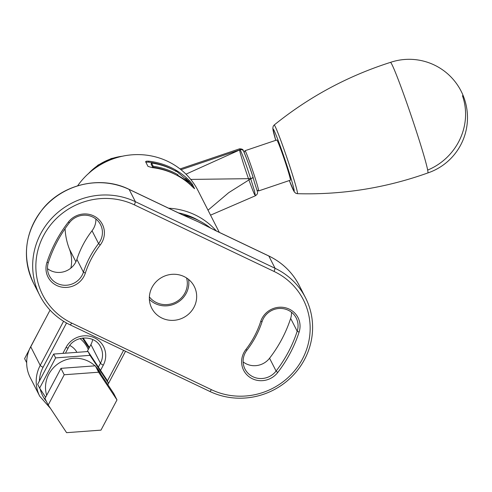 <?xml version="1.0" encoding="UTF-8"?>
<svg xmlns="http://www.w3.org/2000/svg" width="492" height="492" viewBox="0 0 492 492"><rect width="100%" height="100%" fill="white"/><g stroke="black" fill="none" stroke-linecap="round" stroke-linejoin="round"><path stroke-width="0.74" d="M277.716 372.512A20.338 19.459 -27 0 1 250.871 377.954A20.338 19.459 -27 0 1 243.921 352.555A20.338 19.459 -27 0 1 245.815 349.609A92.847 88.837 153 0 0 254.487 336.159A92.847 88.837 153 0 0 260.68 321.534A20.338 19.459 -27 0 1 262.039 318.33A20.338 19.459 -27 0 1 287.672 308.459A20.338 19.459 -27 0 1 299.093 332.143A133.523 127.76 -27 0 1 277.716 372.512L276.098 371.06A131.758 126.063 153 0 0 297.186 331.221A18.567 17.767 153 0 0 296.196 317.949A18.567 17.767 153 0 0 279.93 308.447A18.567 17.767 153 0 0 263.355 318.613A18.567 17.767 153 0 0 262.119 321.54A94.618 90.528 -27 0 1 255.803 336.442A94.618 90.528 -27 0 1 246.972 350.144A18.567 17.767 153 0 0 245.237 352.832A18.567 17.767 153 0 0 244.985 369.031A18.567 17.767 153 0 0 276.098 371.06L269.561 358.231A18.567 17.767 -27 0 1 243.14 361.897M46.924 262.494A133.523 127.76 -27 0 1 55.836 241.461A133.523 127.76 -27 0 1 68.302 222.126A20.338 19.459 -27 0 1 96.58 217.618A20.338 19.459 -27 0 1 100.196 245.034A92.847 88.837 153 0 0 85.337 273.103A20.338 19.459 -27 0 1 59.999 286.713A20.338 19.459 -27 0 1 46.924 262.494L48.364 262.5A18.567 17.767 153 0 0 49.354 275.772A18.567 17.767 153 0 0 67.226 285.175A18.567 17.767 153 0 0 83.431 272.187A94.618 90.528 -27 0 1 89.741 257.279A94.618 90.528 -27 0 1 98.578 243.577A18.567 17.767 153 0 0 100.565 224.69A18.567 17.767 153 0 0 69.452 222.667A131.758 126.063 153 0 0 57.152 241.744A131.758 126.063 153 0 0 48.364 262.5M291.51 312.26A18.567 17.767 -27 0 1 290.655 318.398A131.758 126.063 -27 0 1 281.861 339.154A131.758 126.063 -27 0 1 269.561 358.231M95.879 219.002A18.567 17.767 -27 0 1 93.775 228.06A18.567 17.767 -27 0 1 92.041 230.754A94.618 90.528 153 0 0 83.21 244.456A94.618 90.528 153 0 0 76.893 259.358A18.567 17.767 -27 0 1 75.657 262.285A18.567 17.767 -27 0 1 47.503 268.638M302.445 359.019A67.914 64.981 153 0 0 274.149 271.492L134.47 204.906A67.914 64.981 153 0 0 43.573 235.619A67.914 64.981 153 0 0 71.863 323.152L211.542 389.732A67.914 64.981 153 0 0 302.445 359.019M268.614 255.914A2.829 0.664 115.5 0 1 268.743 255.926C282.248 262.494 292.42 272.353 299.253 285.489A70.743 67.687 153 0 0 268.829 256.018L275.083 268.294A70.743 67.687 -27 0 1 305.507 297.765A70.743 67.687 -27 0 1 304.554 359.474A70.743 67.687 -27 0 1 209.869 391.466L70.19 324.88A70.743 67.687 -27 0 1 39.766 295.409A70.743 67.687 -27 0 1 40.713 233.7A70.743 67.687 -27 0 1 135.405 201.708L275.083 268.294L274.149 271.492M193.959 307.309A23.874 22.841 153 0 0 194.278 286.479A23.874 22.841 153 0 0 173.362 274.265A23.874 22.841 153 0 0 152.059 287.334A23.874 22.841 153 0 0 151.733 308.158A23.874 22.841 153 0 0 172.655 320.378A23.874 22.841 153 0 0 193.959 307.309M216.16 230.908A2.829 0.664 115.5 0 1 216.283 230.92A2.829 0.664 115.5 0 1 216.369 231.012L198.614 221.99L181.603 214.438A2.829 0.664 -64.5 0 0 181.517 214.346L181.517 214.346A2.829 0.664 -64.5 0 0 181.394 214.34M210.619 228.128A70.743 67.687 153 0 0 182.587 214.856M202.815 224.18A70.743 67.687 153 0 0 200.724 223.042A70.743 67.687 153 0 0 198.614 221.99A70.743 67.687 153 0 0 196.246 220.914A70.743 67.687 153 0 0 196.062 220.84M216.369 231.012L268.829 256.018A2.829 0.664 115.5 0 0 268.743 255.926L216.283 230.92L200.724 223.042M219.303 232.359L198.135 190.81A70.743 67.687 153 0 0 77.638 185.798M194.481 188.682L192.513 186.855A70.743 67.687 153 0 0 152.163 167.618L147.981 166.376L145.65 161.794C145.638 161.222 146.721 161.025 148.898 161.204A70.743 67.687 -27 0 1 189.248 180.441L192.206 183.99L194.58 188.707M185.496 178.325A70.743 67.687 -27 0 1 188.756 181.363L191.72 184.912L192.907 187.243M145.835 162.163L148.406 162.126A70.743 67.687 -27 0 1 173.123 169.802M175.49 171.062L175.755 170.558L190.275 183.049L189.783 183.977L184.728 180.207M175.57 174.611A70.743 67.687 153 0 0 152.674 167.169L153.166 166.247L151.53 163.043A70.743 67.687 -27 0 1 176.222 171.474L175.755 170.558M151.53 163.043L151.044 163.965L152.674 167.169M65.067 228.682A70.743 67.687 153 0 0 69.415 249.1A35.369 33.843 -27 0 1 70.86 268.115M50.055 310.132L30.695 346.7A35.369 33.843 153 0 0 30.221 377.555L39.741 396.244A35.369 33.843 -27 0 1 40.221 365.39L63.579 321.27M92.693 339.548A18.395 17.601 -27 0 1 90.922 344.554L87.232 351.522M148.898 161.204L148.406 162.126M189.248 180.441L188.756 181.363M177.384 175.564L177.858 174.685L178.122 175.976M190.275 183.049L178.319 175.601M177.858 174.685A70.743 67.687 153 0 0 153.166 166.247M244.149 152.415L244.961 150.755A21.224 0.935 71.3 0 1 244.998 150.724A21.224 0.935 71.3 0 1 249.419 161.235A21.224 0.935 71.3 0 1 256.381 182.028A21.224 0.935 71.3 0 1 258.583 190.939A21.224 0.935 71.3 0 1 258.534 190.927L256.885 190.109M258.583 190.939L290.385 180.189A21.224 0.935 -108.7 0 0 288.183 171.284A21.224 0.935 -108.7 0 0 281.221 150.49A21.224 0.935 -108.7 0 0 276.799 139.98L244.998 150.724M243.663 151.431C245.785 156.013 248.891 164.537 252.986 177.003A2.829 0.812 162.1 0 1 252.999 177.034A2.829 0.812 162.1 0 1 250.68 178.639C246.148 164.556 242.642 154.931 240.151 149.759A2.829 2.706 -27 0 1 243.509 151.05A2.829 2.706 -27 0 1 243.503 151.038L243.497 151.032C243.319 149.543 241.99 148.812 239.512 148.842L180.035 168.94M149.377 299.37A22.983 21.992 153 0 0 163 305.772A22.983 21.992 153 0 0 188.559 279.407M149.377 296.904A21.224 20.307 153 0 0 163.467 304.536A21.224 20.307 153 0 0 186.56 277.955M253.005 177.071L253.036 177.151A2.829 0.812 162.1 0 1 253.048 177.188C256.959 192.649 259.628 192.587 255.41 195.761L254.481 190.927L250.68 178.639L190.73 179.414M208.011 210.195L228.768 192.624L250.729 178.793A2.829 0.812 162.1 0 0 253.048 177.188L252.999 177.034C249.979 167.471 246.818 158.805 243.509 151.05A2.829 2.706 -27 0 0 240.145 149.734A24.76 1.089 -108.7 0 0 239.512 148.842M185.982 174.162L240.145 149.734L181.013 169.715M297.346 193.682C342.131 194.937 385.617 188.03 427.812 172.956L427.812 172.956A58.364 2.565 -108.7 0 0 427.665 170.078A58.364 2.565 -108.7 0 0 405.752 100.036A58.364 2.565 -108.7 0 0 390.451 62.379L390.451 62.379C347.764 75.989 308.994 96.875 274.155 125.029L273.22 126.173L272.783 128.338L275.748 140.337A32.921 1.445 -108.7 0 1 273.521 129.402A32.921 1.445 -108.7 0 1 281.688 150.14A32.921 1.445 -108.7 0 1 293.478 187.151A32.921 1.445 -108.7 0 1 289.339 180.546L294.234 191.855L295.901 193.331L297.346 193.682A36.236 1.593 -108.7 0 0 283.681 148.4A36.236 1.593 -108.7 0 0 274.155 125.029M60.953 368.348L44.95 398.569L48.216 404.984L66.598 432.671L100.983 430.137L116.985 399.916L113.72 393.502L95.337 365.814L60.953 368.348L64.218 374.756L48.216 404.984M116.985 399.916L98.603 372.223L95.337 365.814M98.603 372.223L64.218 374.756M26.556 362.469L24.6 358.625L39.102 330.821M76.574 351.743A17.687 16.919 153 0 0 69.778 345.495M83.136 337.979L89.384 347.457M89.046 348.09L82.41 338.072M88.289 349.529A29.182 27.921 153 0 0 79.999 338.57M55.627 357.899L39.624 388.12L37.669 384.283L53.671 354.055L55.627 357.899L90.011 355.365L88.056 351.522L53.671 354.055M94.944 365.839A29.182 27.921 153 0 0 87.883 361.011A29.182 27.921 153 0 0 56.106 365.261A29.182 27.921 153 0 0 46.678 395.31M39.624 388.12L45.627 397.296M88.056 351.522L106.438 379.209L108.4 383.053L90.011 355.365M100.989 374.326A29.182 27.921 153 0 0 96.192 367.094M260.68 321.534L262.119 321.54M92.041 230.754L98.578 243.577L100.196 245.034M181.603 214.438L129.15 189.432A70.743 67.687 153 0 0 34.458 221.425A70.743 67.687 153 0 0 33.511 283.134L39.766 295.409M196.246 220.92L181.517 214.346L129.064 189.34A2.829 0.664 -64.5 0 1 129.15 189.432L135.405 201.708L134.47 204.906M76.893 259.358L83.431 272.187L85.337 273.103M290.655 318.398L297.186 331.221L299.093 332.143M209.869 391.466L211.542 389.732M71.863 323.152L70.19 324.88M69.452 222.667L68.302 222.126M246.972 350.144L245.815 349.609M198.952 220.644A67.914 64.981 153 0 0 178.418 212.87M168.627 208.202A70.743 67.687 -27 0 1 216.314 230.933M69.415 249.1L75.897 261.824M30.695 346.7L40.221 365.39A2.829 0.486 -152.1 0 0 43.075 367.303A32.54 31.137 153 0 0 39.421 380.433M63.21 352.77L66.051 347.407A21.224 20.307 -27 0 1 94.458 337.807A21.224 20.307 -27 0 1 103.302 365.162L100.596 370.273M40.178 388.969A32.54 31.137 153 0 0 46.334 401.281M107.354 381.005L123.59 350.335M66.537 323.004L43.075 367.303M98.449 367.014L100.442 363.244A18.395 17.601 153 0 0 100.694 347.198C95.184 334.665 74.243 335.04 68.179 347.998A2.829 0.486 27.9 0 1 66.051 347.407M103.302 365.162A2.829 0.486 -152.1 0 1 100.442 363.244L90.922 344.554M192.206 183.99L191.72 184.912M239.549 149.937A24.76 1.089 -108.7 0 0 246.406 172.649A24.76 1.089 -108.7 0 0 254.733 194.869M122.305 156.235A53.056 50.762 153 0 0 111.401 158.719A53.056 50.762 153 0 0 88.677 173.368M427.665 170.078A58.364 54.852 -47.9 0 0 462.462 95.749M299.253 285.489L305.507 297.765M129.064 189.34C100.977 175.33 63.136 183.854 42.945 208.688C24.797 232.169 21.654 256.984 33.511 283.134M39.741 396.244L50.541 408.483M125.54 351.263L107.853 384.664M65.793 352.5L68.179 347.998M87.158 174.765L98.105 165.041L111.266 158.529L124.328 155.829M210.539 215.158L255.41 195.761M427.812 172.956A58.364 58.364 0 0 0 448.267 74.372A58.364 58.364 0 0 0 390.451 62.379"/></g></svg>
